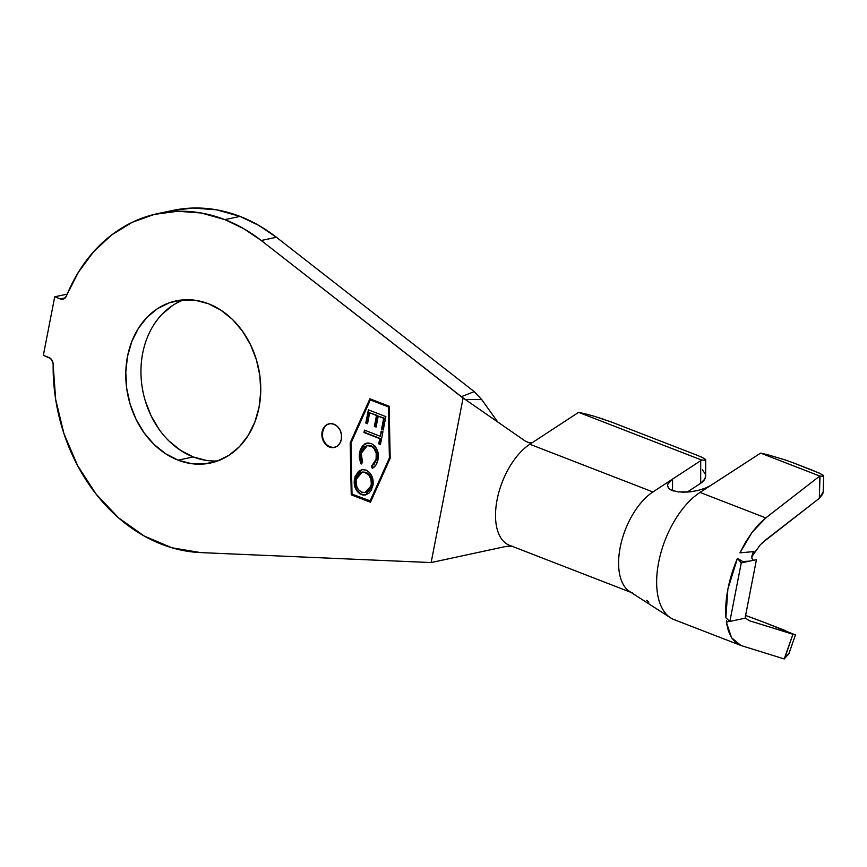 <?xml version="1.0" encoding="UTF-8"?>
<svg xmlns="http://www.w3.org/2000/svg" width="867" height="867" viewBox="0 0 867 867"><rect width="100%" height="100%" fill="white"/><g stroke="black" fill="none" stroke-linecap="round" stroke-linejoin="round"><path stroke-width="1.3" d="M169.238 441.238L180.715 450.472L193.243 456.942L178.071 460.149A82.874 66.737 78.1 0 1 125.769 375.92A82.874 66.737 78.1 0 1 176.153 300.871A82.874 66.737 78.1 0 1 208.47 303.753L195.346 300.285L182.146 299.949L169.368 302.767L157.512 308.63L147.032 317.311L138.319 328.474L131.73 341.696L127.503 356.456L125.802 372.203L126.69 388.329L130.137 404.206L136.011 419.216L144.085 432.806L154.055 444.446L165.532 453.679L178.071 460.149L191.184 463.617L204.395 463.953L217.173 461.136L229.029 455.273L239.509 446.592L248.211 435.429L254.811 422.207L259.038 407.447L260.739 391.7L259.851 375.574L256.394 359.707L250.52 344.687L242.446 331.096L232.475 319.457L221.009 310.234L208.47 303.753A82.874 66.737 78.1 0 1 260.761 387.983A82.874 66.737 78.1 0 1 210.388 463.032A82.874 66.737 78.1 0 1 178.071 460.149L193.243 456.942A82.874 66.737 -101.9 0 0 217.855 460.886M329.514 423.714A12.116 9.754 -101.9 0 0 322.426 434.79A12.116 9.754 -101.9 0 0 330.067 446.938L329.503 447.047A12.116 9.754 78.1 0 1 321.863 434.735A12.116 9.754 78.1 0 1 329.222 423.768A12.116 9.754 78.1 0 1 333.947 424.191L330.099 423.627L326.501 424.895L323.694 427.799L322.112 431.896L321.993 436.556L323.358 441.065L325.992 444.76L329.503 447.047L333.351 447.61L336.949 446.342L339.756 443.438L341.338 439.341L341.457 434.692L340.092 430.173L337.458 426.488L333.947 424.191A12.116 9.754 78.1 0 1 341.598 436.502A12.116 9.754 78.1 0 1 334.228 447.47A12.116 9.754 78.1 0 1 329.503 447.047L330.067 446.938A12.116 9.754 -101.9 0 0 334.532 447.405M157.729 213.618A172.045 138.547 78.1 0 0 66.488 295.907A6.784 5.462 78.1 0 1 62.89 299.158A6.784 5.462 78.1 0 1 60.246 298.92L54.729 296.785L67.214 294.151L54.729 296.785L60.246 298.92L65.209 297.869L60.246 298.92L62.11 299.245L65.415 297.652L78.398 272.238L93.603 251.712L111.67 234.935L132.087 222.375L154.261 214.409L177.562 211.255L201.307 213L224.824 219.611L243.519 228.552L261.238 240.484L276.421 237.276A172.045 138.547 -101.9 0 0 240.007 216.403L224.824 219.611A172.045 138.547 78.1 0 1 261.238 240.484L276.421 237.276L474.227 391.624L461.385 396.652L261.238 240.484L463.086 398.126L431.127 562.564L200.57 552.593L431.127 562.564L504.746 546.698L431.127 562.564L463.086 398.126L465.221 399.459L461.385 396.652L474.227 391.624L481.629 399.47L497.723 421.991L481.629 399.47L465.221 399.459L525.272 441.086L465.221 399.459L481.629 399.47L474.227 391.624L276.421 237.276L258.702 225.355L240.007 216.403A172.045 138.547 -101.9 0 0 172.912 210.41L157.729 213.618A172.045 138.547 78.1 0 1 224.824 219.611L240.007 216.403L216.49 209.803L192.745 208.047L172.674 210.464M370.328 399.925L388.362 406.916L389.391 457.971L370.046 501.126L352.013 494.136L350.983 443.08L370.328 399.925L388.925 406.807L389.955 457.852L370.61 501.007L389.955 457.852L388.925 406.807L370.328 399.925L388.925 406.807L388.362 406.916L389.391 457.971L389.955 457.852L370.61 501.007L352.013 494.136L350.983 443.08L370.328 399.925M377.969 459.629L378.315 454.861L377.297 450.092L374.902 446.006L371.358 443.525L367.846 442.95L362.742 445.562L360.282 449.93L359.372 453.929L359.339 458.361L361.095 464.018L362.504 462.588L361.062 458.014L361.702 451.436L364.552 446.971L367.467 445.53L372.463 446.873L373.98 448.326L376.235 453.398L376.061 459.759L374.609 463.271L371.585 466.132L372.29 468.375L375.996 464.896L377.969 459.629C379.247 452.26 377.037 446.895 371.358 443.525L366.947 443.08L364.552 444.056L359.61 452.509L361.095 464.018L362.504 462.588L361.236 453.289L367.294 445.562L370.718 445.92C375.378 448.607 377.21 452.964 376.235 458.99L371.585 466.132L372.29 468.375C375.335 466.652 377.232 463.726 377.969 459.629M368.399 409.831L365.798 423.063L367.521 423.735L369.656 412.822L376.516 415.488L374.381 426.412L376.083 427.073L378.229 416.16L383.691 418.295L381.534 429.306L383.257 429.978L385.869 416.637L368.399 409.831L365.798 423.063L367.521 423.735L369.656 412.822L376.516 415.488L374.381 426.412L376.083 427.073L378.229 416.16L383.691 418.295L381.534 429.306L383.257 429.978L385.869 416.637L368.399 409.831M380.223 436.274L364.443 430.119L363.977 432.492L379.757 438.648L378.738 443.828L380.44 444.489L382.943 431.733L381.242 431.062L380.223 436.274L381.74 431.257L380.223 436.274L364.443 430.119L363.977 432.492L379.757 438.648L378.738 443.828L380.44 444.489L382.943 431.733L381.242 431.062L380.223 436.274M366.004 470.044L362.103 469.611L358.591 471.312L355.08 476.568L354.224 483.504L355.34 488.175L359.437 493.594L362.265 494.894L365.235 495.046L368.778 493.345L371.434 490.061L373.178 483.428L371.997 476.384L369.515 472.472L366.004 470.044L361.929 469.643L354.495 478.79C353.378 486.062 355.643 491.329 361.29 494.58L365.473 495.003L372.886 485.758C373.959 478.497 371.661 473.252 366.004 470.044M785.155 630.515L764.672 622.571L795.342 634.915L749.489 620.772L745.111 617.922L749.489 620.772L792.915 634.265L784.202 658.953L740.971 645.514L735.823 642.707L731.585 637.798L728.41 630.959L726.405 622.408L730.036 620.794M818.751 472.818L823.238 475.279L823.227 476.2L819.759 476.037L765.778 517.902L752.079 532.371L739.93 552.832L753.358 551.64L739.93 552.832L745.707 542.005L752.079 532.371L758.842 524.242L765.778 517.902L819.759 476.037L819.348 498.297L765.127 540.347L760.24 544.909L751.808 556.69L755.504 550.838M632.476 592.963A56.214 29.511 -68.8 0 1 620.328 546.709A56.214 29.511 -68.8 0 1 652.916 491.957L672.575 479.093L672.521 490.646L672.575 479.093L700.72 460.68L700.666 483.298L687.173 492.131L700.666 483.298A24.233 12.192 0.1 0 0 705.662 475.907L705.705 459.846M200.57 552.593A172.045 138.547 78.1 0 1 53.147 364.541L52.854 362.276L50.589 358.515L43.35 355.318L48.866 357.453A6.784 5.462 78.1 0 1 53.147 364.541L55.661 399.427L63.93 433.576L77.586 465.568L96.074 494.082L118.616 517.902L144.28 536.066L171.98 547.792L200.57 552.593M54.729 296.785L43.35 355.318L54.729 296.785M172.696 305.422L162.205 314.103M145.32 400.998L151.194 416.019L159.268 429.609M183.858 299.819A82.874 66.737 -101.9 0 0 141.126 377.503A82.874 66.737 -101.9 0 0 193.243 456.942L206.368 460.42M370.469 502.275L390.183 458.275L389.131 406.233L369.906 398.787L350.192 442.777L351.243 494.819L370.469 502.275L351.243 494.819L350.192 442.777L350.745 442.658L351.796 494.699L351.243 494.819L370.599 501.982L351.796 494.699L350.745 442.658L350.192 442.777L369.906 398.787L389.131 406.233L390.183 458.275L370.469 502.275M508.149 546.177L504.746 546.698L512.484 546.286M510.164 545.527A56.214 29.511 -68.8 0 1 497.105 499.717A56.214 29.511 -68.8 0 1 529.845 444.251L532.674 442.398L529.173 442.809L525.272 441.086L529.488 442.864L532.674 442.398L577.65 412.974L529.845 444.251A56.214 29.511 111.2 0 0 497.246 499.002A56.214 29.511 111.2 0 0 509.406 545.256L631.003 592.389M675.209 620.024A70.758 37.14 -68.8 0 1 669.411 617.033A70.758 37.14 -68.8 0 1 659.939 556.462A70.758 37.14 -68.8 0 1 700.016 492.413L711.07 485.238L705.229 488.186L697.957 490.473L690.002 491.882L678.146 491.936L670.679 489.812L668.533 488.099L667.579 485.574L667.991 483.797L672.575 479.093L652.916 491.957L529.845 444.251L652.916 491.957A56.214 29.511 111.2 0 0 621.173 542.894A56.214 29.511 111.2 0 0 628.77 590.904M702.411 469.784L705.456 474.292M705.662 475.712L704.838 479.039L700.666 483.298L700.72 460.68A24.233 12.192 0.1 0 0 701.631 460.041L705.164 460.225L705.38 459.326L705.164 460.225L701.631 460.041L578.636 412.367L701.631 460.041A24.233 12.192 -179.9 0 1 700.72 460.68L672.575 479.093M603.486 419.184L594.459 416.333L611.593 422.099L696.201 454.893L611.322 421.991M594.459 416.333L585.778 413.949L594.459 416.333M578.701 412.378L578.636 412.367A24.233 12.192 0.1 0 0 577.65 412.974A24.233 12.192 -179.9 0 1 578.636 412.367L585.778 413.949M702.4 457.538L700.222 456.53M673.941 491.101L670.679 489.812L668.533 488.099L667.612 486.051M767.956 454.785L760.641 453.116L819.759 476.037L760.641 453.116A24.233 12.127 -179.7 0 0 759.644 453.723L711.07 485.238L759.644 453.723A24.233 12.127 -179.7 0 1 760.641 453.116L760.706 453.127M681.874 492.218L690.002 491.882L697.957 490.473L705.229 488.186L711.07 485.238L700.016 492.413L765.778 517.902L700.016 492.413A70.758 37.14 111.2 0 0 658.855 561.296A70.758 37.14 111.2 0 0 674.114 619.645L740.971 645.514L731.585 637.798L726.405 622.408L726.535 620.469M749.749 561.09L742.781 561.567L737.427 558.337L741.252 562.878L756.436 559.681L745.056 618.214L729.873 621.411L745.056 618.214L756.436 559.681L741.252 562.878L729.873 621.411L725.874 617.792L727.868 589.17L737.427 558.337L740.667 560.32M740.971 645.514L784.202 658.953L789.111 653.371M749.489 620.772L748.319 620.317L749.489 620.772M745.587 615.462L764.672 622.571A24.233 0.639 -159.7 0 0 745.587 615.462M762.082 543.002L819.348 498.297L822.707 494.147L823.184 491.73M820.193 473.49L793.565 462.945L814.254 470.965M767.761 454.742L785.535 460.041M793.338 462.859L785.459 460.019M823.227 476.2L823.238 475.279L823.227 476.2L819.998 476.07L819.348 498.297L823.184 491.936L823.65 475.864M788.537 654.704L795.472 634.893L794.681 634.416C796.112 635.132 795.527 635.077 792.915 634.265L784.548 658.725M696.201 454.893L702.248 457.462L705.38 459.326L705.164 460.225M753.477 551.347L751.841 556.311M737.427 558.337C728.573 579.611 724.725 599.433 725.874 617.792L729.873 621.411L741.252 562.878L737.427 558.337M729.461 621.043L726.405 622.408M752.047 555.281L751.895 558.348L753.336 560.331M370.339 398.95L350.745 442.658L370.339 398.95M324.258 427.68L322.676 431.777L322.557 436.437M326.556 444.641L330.067 446.938L333.914 447.491M383.312 429.664L381.534 429.306L384.254 418.176L378.229 416.16L384.254 418.176L382.098 429.187L383.312 429.664M376.148 426.759L374.381 426.412L377.08 415.369L369.656 412.822L377.08 415.369L374.934 426.293L376.148 426.759M367.586 423.421L365.798 423.063L368.898 410.026L366.362 422.955L367.586 423.421M380.494 444.175L378.738 443.828L380.32 438.529L363.977 432.492L364.953 430.314L364.541 432.373L380.32 438.529L379.302 443.709L380.494 444.175M372.149 466.012L372.799 468.093L372.149 466.012L371.585 466.132L376.798 458.871C377.774 452.845 375.942 448.488 371.282 445.801L367.575 445.508M360.509 461.168L361.658 463.899L360.173 452.39L359.61 452.509L364.552 444.056L367.229 443.026L364.173 444.619L361.842 447.513M361.051 449.225L359.935 453.809L359.935 458.513M360.119 459.64L360.249 460.214M367.846 445.454L370.469 445.54L373.038 446.765M376.972 454.395L377.026 457.223M376.798 458.86L373.818 464.82M357.117 490.429L360.91 494.027L365.787 494.927L361.853 494.461C356.196 491.21 353.942 485.943 355.058 478.671L361.973 469.654M359.209 471.149L357.453 472.948M355.643 476.449L354.776 483.385L355.914 488.078M362.699 472.016L366.102 472.342L362.449 472.071M368.984 474.314L370.968 477.468L371.932 481.705M371.943 483.19L371.141 487.113M370.339 488.76L368.182 491.242M367.305 491.817L365.484 492.434L371.715 485.076L365.202 492.51L361.756 492.174C357.139 489.562 355.297 485.303 356.218 479.375L362.178 472.125L365.527 472.461C370.122 475.04 371.997 479.288 371.163 485.195L371.715 485.076C372.561 479.169 370.686 474.921 366.091 472.342M361.756 492.174L358.548 489.822L356.879 487.016L356.044 480.502L357.41 475.961L359.556 473.404L363.967 472.049L368.746 474.802L371 479.44L371.304 484.263L369.678 489.042L367.792 491.231L364.92 492.554L361.756 492.174M646.706 600.278L648.809 602.272M334.792 447.35L334.228 447.47M670.57 617.835L629.659 591.522M329.785 423.649L329.222 423.768M367.294 445.562L367.857 445.443M365.202 492.51L365.766 492.391M362.178 472.125L362.731 472.006"/></g></svg>
